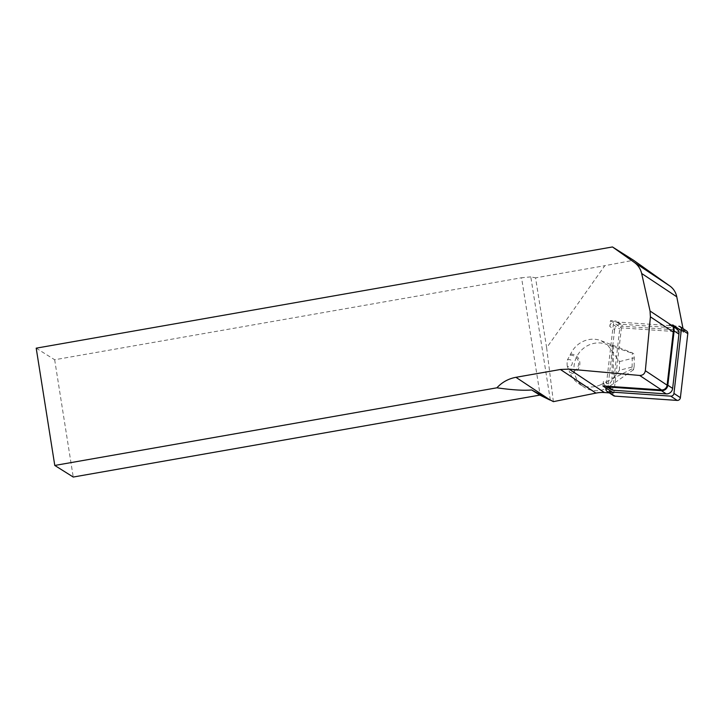 <?xml version="1.0" encoding="UTF-8"?>
<svg xmlns="http://www.w3.org/2000/svg" width="724" height="724" viewBox="0 0 724 724"><rect width="100%" height="100%" fill="white"/><g stroke="black" fill="none" stroke-linecap="round" stroke-linejoin="round"><path stroke-width="0.54" stroke-dasharray="3.62 2.71" d="M672.768 324.904L669.076 324.651A5.982 5.656 123.6 0 1 673.166 326.977M609.789 326.488A5.982 5.656 123.6 0 1 616.187 321.013L610.468 320.614L609.789 326.488L614.613 329.682A5.982 5.656 123.6 0 1 621.011 324.207L673.899 327.845A5.982 5.656 123.6 0 1 676.524 328.741M610.73 389.367A5.982 5.656 123.6 0 1 608.323 383.992L614.613 329.682M608.323 383.992L603.499 380.788L602.911 385.928M612.233 392.118L613.852 393.195L609.3 392.879M610.468 320.614L621.418 327.882L613.852 393.195M621.011 324.207L616.187 321.013M681.239 330.524L683.709 332.171L621.418 327.882M669.076 324.651L673.899 327.845M553.371 401.648L546.647 347.801L604.802 265.69L633.554 260.251M683.013 328.578L683.709 332.171M567.272 366.217A24.299 22.978 123.6 0 1 567.354 360.045A3.557 3.358 -56.4 0 1 572.331 362.941A3.557 3.358 -56.4 0 1 567.272 366.217L569.788 372.543A8.824 8.344 -56.4 0 0 578.603 363.538A8.824 8.344 -56.4 0 0 570.023 355.203L567.354 360.045M546.647 347.801L535.561 277.853L604.802 265.69M550.331 400.146L530.801 276.876L535.561 277.853M530.801 276.876L521.561 277.763L540.167 395.259M36.2 348.163L54.662 359.756L521.561 277.763M54.662 359.756L73.242 477.044M605.852 386.127A5.982 5.656 123.6 0 1 603.499 380.788M634.152 366.534L634.269 357.837L633.708 353.764L632.296 352.832L632.079 368.851L633.491 369.783L634.152 366.534L619.409 370.299L619.527 361.611L607.418 344.705L633.708 353.764M632.079 368.851L600.667 384.743L606.232 388.444A24.299 22.978 123.6 0 1 583.942 387.05A24.299 22.978 123.6 0 1 577.01 356.145A24.299 22.978 123.6 0 1 606.821 344.47L607.418 344.705M606.232 388.444L619.409 370.299M619.527 361.611L634.269 357.837M570.023 355.203L570.639 354.081A24.299 22.978 123.6 0 1 601.255 340.769L632.296 352.832M633.491 369.783L606.83 388.154M600.667 384.743A24.299 22.978 123.6 0 1 578.376 383.349A24.299 22.978 123.6 0 1 570.376 373.783L569.788 372.543M612.314 392.987L605.879 388.725L613.3 324.696A2.986 2.833 123.6 0 1 616.495 321.954L678.85 326.252L685.284 330.515L622.921 326.225A2.986 2.833 -56.4 0 0 619.726 328.968L612.314 392.987A2.986 2.833 -56.4 0 0 613.518 395.684M686.596 330.959A2.986 2.833 -56.4 0 0 685.284 330.515M601.255 340.769L606.821 344.47M570.639 354.081A10.027 9.484 123.6 0 1 579.879 363.575A10.027 9.484 123.6 0 1 570.376 373.783M612.395 345.194L611.934 379.457M613.599 345.665L613.156 378.842M616.495 321.954L622.921 326.225M613.3 324.696L619.726 328.968M578.376 383.349L583.942 387.05M671.709 325.538L673.076 326.443"/><path stroke-width="1.09" d="M681.239 330.524L672.768 324.904L673.049 326.307A18.688 17.675 123.6 0 1 673.166 326.977A18.688 17.675 123.6 0 1 673.266 332.035L667.112 385.168A5.231 4.95 123.6 0 1 661.51 389.955L602.911 385.928L612.233 392.118M609.3 392.879L604.44 392.544A33.648 31.82 -56.4 0 0 595.961 393.105L553.371 401.648L531.651 389.955C523.696 390.688 512.112 389.964 496.89 387.811C502.094 382.2 508.447 378.706 515.941 377.304L560.412 369.493L569.173 369.122L639.672 375.457C642.849 375.421 644.74 373.846 645.346 370.715L650.405 316.85L650.043 311.021L641.663 273.482C640.559 268.857 638.097 265.147 634.269 262.369L612.477 246.956L36.2 348.163L54.78 465.451L496.89 387.811M612.477 246.956L633.554 260.251L669.881 286.016A18.688 17.675 123.6 0 1 676.768 296.795L683.013 328.578M549.851 399.992L539.832 395.096L73.242 477.044L54.78 465.451M539.832 395.096L531.651 389.955M673.166 326.977A5.982 5.656 123.6 0 1 674.116 330.913L667.827 385.213A5.982 5.656 123.6 0 1 661.428 390.698L608.54 387.05A5.982 5.656 123.6 0 1 605.852 386.127M673.076 326.443L676.524 328.741A5.982 5.656 123.6 0 1 678.931 334.117L672.641 388.417A5.982 5.656 123.6 0 1 666.243 393.892L613.355 390.254A5.982 5.656 123.6 0 1 610.73 389.367L605.907 386.163M678.85 326.252A2.986 2.833 123.6 0 1 681.375 329.384L687.8 333.646A2.986 2.833 -56.4 0 0 686.596 330.959L680.171 326.696M681.375 329.384L673.954 393.404A2.986 2.833 -56.4 0 1 670.759 396.146L608.404 391.856A2.986 2.833 123.6 0 1 605.879 388.725M687.8 333.646L680.388 397.675A2.986 2.833 123.6 0 1 677.184 400.417L614.83 396.128A2.986 2.833 -56.4 0 1 613.518 395.684L607.083 391.413M661.51 389.955L639.672 375.457M604.44 392.544L569.173 369.122M667.112 385.168L645.346 370.715M673.266 332.035L650.405 316.85M673.049 326.307L650.043 311.021M676.768 296.795L641.663 273.482M550.331 400.146L515.941 377.304M595.961 393.105L560.412 369.493M669.881 286.016L634.269 262.369M666.243 393.892L661.428 390.698M608.54 387.05L613.355 390.254M678.931 334.117L674.116 330.913M667.827 385.213L672.641 388.417M608.404 391.856L614.83 396.128M670.759 396.146L677.184 400.417M673.954 393.404L680.388 397.675"/></g></svg>
